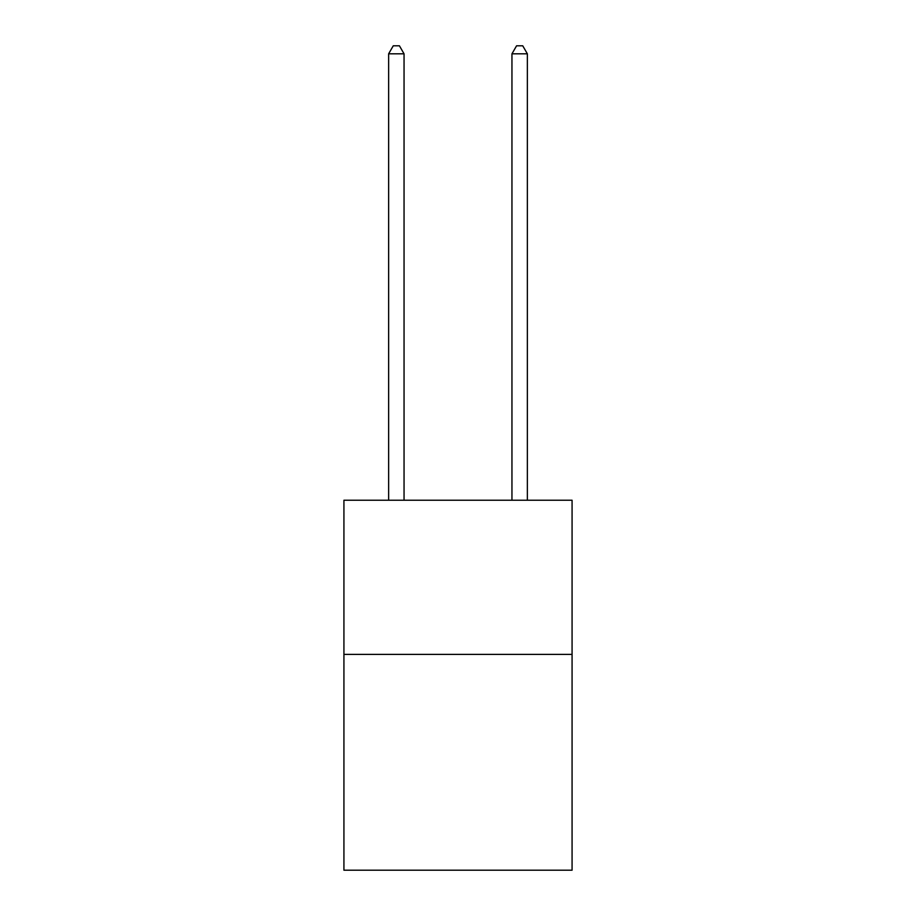 <?xml version="1.0" encoding="UTF-8"?>
<svg xmlns="http://www.w3.org/2000/svg" width="916" height="916" viewBox="0 0 916 916"><rect width="100%" height="100%" fill="white"/><g stroke="black" fill="none" stroke-linecap="round" stroke-linejoin="round"><path stroke-width="1.37" d="M572.076 654.39L572.076 870.2L343.924 870.2L343.924 500.239L572.076 500.239L572.076 654.39L343.924 654.39M404.048 500.239L404.048 53.815L388.636 53.815L388.636 500.239M388.636 53.815L393.262 45.8L399.422 45.8L404.048 53.815M527.364 500.239L527.364 53.815L511.952 53.815L511.952 500.239M511.952 53.815L516.578 45.8L522.738 45.8L527.364 53.815"/></g></svg>
